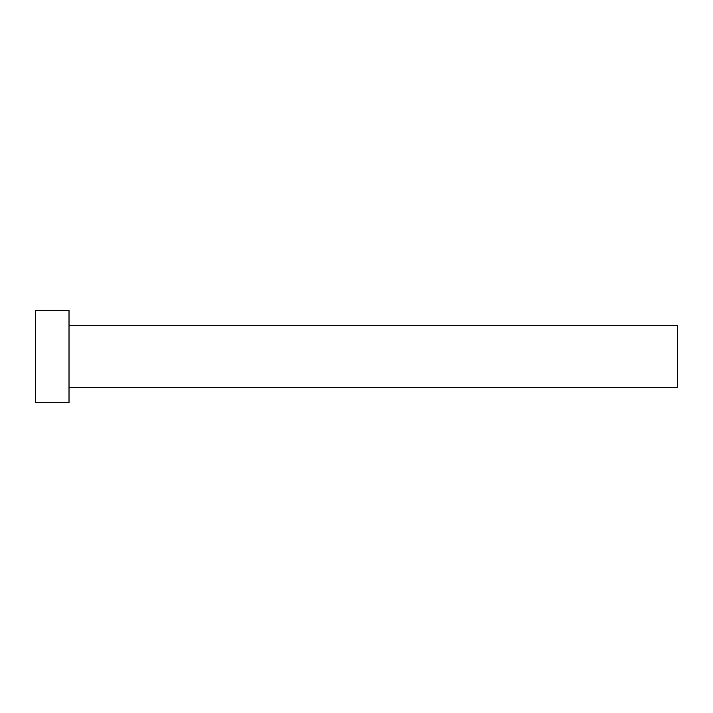 <?xml version="1.0" encoding="UTF-8"?>
<svg xmlns="http://www.w3.org/2000/svg" width="713" height="713" viewBox="0 0 713 713"><rect width="100%" height="100%" fill="white"/><g stroke="black" fill="none" stroke-linecap="round" stroke-linejoin="round"><path stroke-width="1.07" d="M69.018 325.698L677.35 325.698L677.35 387.302L69.018 387.302M69.018 356.5L69.018 402.702L35.65 402.702L35.65 310.298L69.018 310.298L69.018 356.5"/></g></svg>
